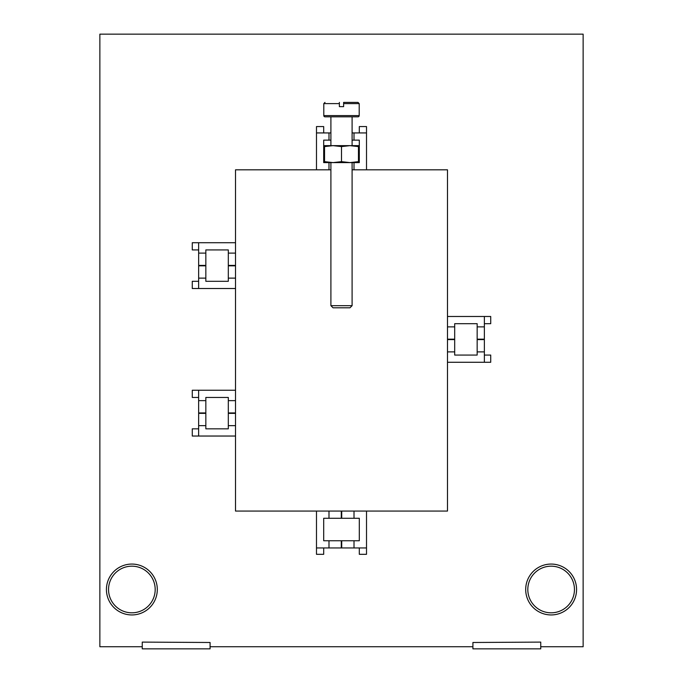 <?xml version="1.0" encoding="UTF-8"?>
<svg xmlns="http://www.w3.org/2000/svg" width="683" height="683" viewBox="0 0 683 683"><rect width="100%" height="100%" fill="white"/><g stroke="black" fill="none" stroke-linecap="round" stroke-linejoin="round"><path stroke-width="1.02" d="M540.748 646.733L583.137 646.733L583.137 34.15L99.863 34.15L99.863 646.733L142.252 646.733M210.082 642.49L142.252 642.105L210.082 642.49L210.082 648.85L142.252 648.85L142.252 642.49M540.748 642.105L472.918 642.49L540.748 642.105M210.082 646.733L472.918 646.733M352.095 169.811L447.485 169.811L447.485 511.072L366.515 511.072L366.515 547.954L316.485 547.954L316.485 511.072L235.515 511.072L235.515 436.036L192.273 436.036L192.273 428.83L198.642 428.83L198.651 413.36L205.839 413.36L205.839 425.654L198.651 425.654M323.691 547.954L323.691 554.314L316.485 554.314L316.485 547.954M366.515 547.954L366.515 554.314L359.309 554.314L359.309 547.954M447.485 362.272L490.727 362.272L490.727 355.066L484.367 355.066L484.367 323.691L490.727 323.691L490.727 316.485L447.485 316.485M366.515 169.811L366.515 126.568L359.309 126.568L359.309 132.929L352.095 132.929M328.993 169.811L328.993 162.605L323.691 162.605L323.691 140.135L328.993 140.135L328.993 132.929L323.691 132.929L323.691 126.568L316.485 126.568L316.485 169.811L330.905 169.811M235.515 242.721L198.633 242.721L198.651 253.111L205.839 253.111L205.839 265.832L198.651 265.832L198.651 278.126L205.839 278.126L205.839 281.302L228.31 281.302L228.31 253.111L235.515 253.111L235.515 169.811L316.485 169.811M198.633 242.721L192.273 242.721L192.273 249.927L198.651 249.927M198.651 278.126L198.642 281.302L192.273 281.302L192.273 288.508L235.515 288.508L235.515 265.405L228.31 265.405M198.651 413.36L198.633 390.249L235.515 390.249L235.515 288.508M198.651 397.455L192.273 397.455L192.273 390.249L198.633 390.249M472.918 642.49L472.918 648.85L540.748 648.85L540.748 642.49M316.485 511.072L366.515 511.072M235.515 390.249L235.515 436.036M235.515 253.111L235.515 265.405M323.691 132.929L316.485 132.929M328.993 132.929L330.905 132.929M366.515 132.929L359.309 132.929M354.007 169.811L354.007 162.605L359.309 162.605L359.309 140.135L354.007 140.135L354.007 132.929M328.993 162.605L354.007 162.605L352.095 162.605L352.095 305.677L330.905 305.677L330.905 162.605M324.545 162.605L324.545 161.649L333.022 162.605L341.5 161.649L349.978 162.605L358.455 161.649L358.455 162.605M324.545 146.597L333.022 145.641L324.545 145.641L324.545 161.649M330.905 116.819L330.905 145.641L328.779 145.641L349.978 145.641L358.455 146.597L358.455 161.649M358.455 146.597L358.455 145.641L349.978 145.641L354.221 145.641L352.095 145.641L352.095 116.819M349.978 162.605L354.007 162.605M333.022 145.641L341.5 146.597L341.5 161.649M341.5 146.597L349.978 145.641M359.198 115.606A1.212 1.212 0 0 1 357.994 116.819L325.006 116.819A1.212 1.212 0 0 1 323.802 115.606L323.802 103.611L339.383 103.611L339.383 106.642L343.617 106.642L343.617 102.399L343.617 103.611L359.198 103.611L359.198 115.606L323.802 115.606M339.383 102.399L339.383 103.611L339.383 102.399C320.814 102.399 320.814 102.399 339.383 102.399M328.993 140.135L330.905 140.135M352.095 140.135L354.007 140.135M352.095 305.677L349.978 307.794L333.022 307.794L330.905 305.677M484.367 323.691L484.367 316.485M447.485 351.89L454.69 351.89L454.69 355.066L477.161 355.066L477.161 351.89L484.367 351.89M477.161 351.89L477.161 339.596L484.367 339.596M447.485 326.875L454.69 326.875L454.69 323.691L477.161 323.691L477.161 339.596M477.161 326.875L484.367 326.875M484.367 362.272L484.367 355.066M454.69 326.875L454.69 351.89M198.633 436.036L198.642 428.83M198.651 400.639L205.839 400.639L205.839 413.36M205.839 400.639L205.839 397.455L228.31 397.455L228.31 400.639L235.515 400.639M228.31 400.639L228.31 428.83L205.839 428.83L205.839 425.654M228.31 425.654L235.515 425.654M198.642 281.302L198.633 288.508M198.651 265.832L198.651 253.111M228.31 253.111L228.31 249.927L205.839 249.927L205.839 253.111M228.31 278.126L235.515 278.126M205.839 265.832L205.839 278.126M328.993 547.954L328.993 540.748L354.007 540.748L354.007 547.954M328.993 511.072L328.993 518.277L323.691 518.277L323.691 540.748L328.993 540.748M354.007 511.072L354.007 518.277L328.993 518.277M354.007 518.277L359.309 518.277L359.309 540.748L354.007 540.748M157.303 589.497A25.433 25.433 0 0 0 131.87 564.064A25.433 25.433 0 0 0 106.428 589.497A25.433 25.433 0 0 0 131.87 614.939A25.433 25.433 0 0 0 157.303 589.497M155.186 589.497A23.316 23.316 0 0 0 131.87 566.181A23.316 23.316 0 0 0 108.546 589.497A23.316 23.316 0 0 0 131.87 612.813A23.316 23.316 0 0 0 155.186 589.497M576.572 589.497A25.433 25.433 0 0 0 551.13 564.064A25.433 25.433 0 0 0 525.697 589.497A25.433 25.433 0 0 0 551.13 614.939A25.433 25.433 0 0 0 576.572 589.497M574.454 589.497A23.316 23.316 0 0 0 551.13 566.181A23.316 23.316 0 0 0 527.814 589.497A23.316 23.316 0 0 0 551.13 612.813A23.316 23.316 0 0 0 574.454 589.497M477.161 339.169L484.367 339.169M447.485 339.596L454.69 339.596M447.485 339.169L454.69 339.169M198.651 412.933L205.839 412.933M228.31 412.933L235.515 412.933M228.31 413.36L235.515 413.36M205.839 265.405L198.651 265.405M235.515 265.832L228.31 265.832M341.287 547.954L341.287 540.748M341.713 547.954L341.713 540.748M341.287 518.277L341.287 511.072M341.713 518.277L341.713 511.072M323.802 103.611L325.006 102.399M343.617 102.399L357.994 102.399L359.198 103.611"/></g></svg>
